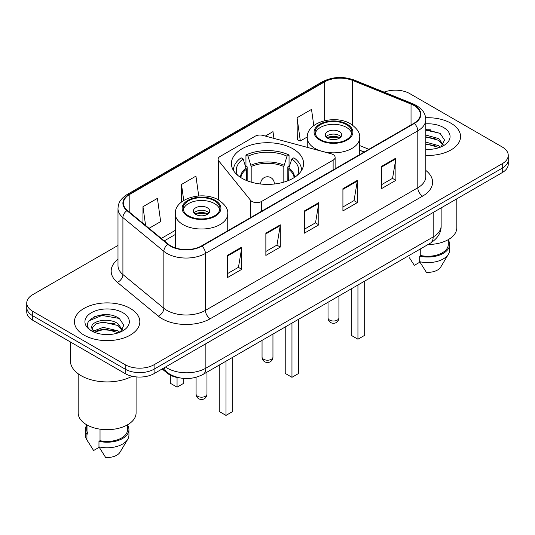 <?xml version="1.0" encoding="UTF-8"?>
<svg xmlns="http://www.w3.org/2000/svg" width="535" height="535" viewBox="0 0 535 535"><rect width="100%" height="100%" fill="white"/><g stroke="black" fill="none" stroke-linecap="round" stroke-linejoin="round"><path stroke-width="0.8" d="M333.131 154.582A6.808 3.932 0 0 0 331.192 153.799L262.879 135.408A6.808 3.932 0 0 0 255.188 136.191L220.099 156.447A6.808 3.932 0 0 0 218.106 159.229A6.808 3.932 0 0 0 218.741 160.888L250.594 200.331A6.808 3.932 0 0 0 261.582 201.448L333.131 160.139A6.808 3.932 0 0 0 335.124 157.364A6.808 3.932 0 0 0 333.131 154.582M293.026 148.824A36.092 20.838 0 0 0 253.684 144.303A36.092 20.838 0 0 0 231.408 163.556A36.092 20.838 0 0 0 241.974 178.289A36.092 20.838 0 0 0 281.316 182.809A36.092 20.838 0 0 0 303.592 163.556A36.092 20.838 0 0 0 293.026 148.824M364.094 152.047L359.694 150.268M179.9 377.937A20.43 11.797 180 0 1 167.221 373.142L162.145 368.963M109.862 315.008A27.245 15.729 0 0 0 93.919 316.901M430.588 129.838A27.245 15.729 0 0 0 425.78 129.804M117.988 245.431L32.735 294.651A20.43 11.797 0 0 0 26.75 302.991L26.75 311.885A20.43 11.797 0 0 0 32.735 320.231L125.197 373.611A20.43 11.797 0 0 0 154.093 373.611L502.265 172.591A20.43 11.797 0 0 0 508.25 164.252L508.25 159.804A20.43 11.797 0 0 1 502.265 168.144A20.43 11.797 0 0 0 508.25 159.804L508.25 155.357A20.43 11.797 0 0 0 502.265 147.011L409.803 93.632A20.43 11.797 0 0 0 384.103 92.127M26.75 302.991A20.43 11.797 0 0 0 32.735 311.33L125.197 364.716A20.43 11.797 0 0 0 154.093 364.716L154.093 369.163L502.265 168.144L154.093 369.163A20.43 11.797 0 0 1 125.197 369.163A20.43 11.797 0 0 0 154.093 369.163L154.093 373.611M32.735 311.33L32.735 315.777L125.197 369.163L32.735 315.777A20.43 11.797 0 0 1 26.75 307.438A20.43 11.797 0 0 0 32.735 315.777L32.735 320.231M450.978 123.244A32.688 18.872 0 0 0 425.639 117.76A32.688 18.872 0 0 1 450.978 123.244A32.688 18.872 0 0 1 460.555 136.585A32.688 18.872 0 0 0 450.978 123.244M130.252 308.414A32.688 18.872 0 0 0 94.628 304.321A32.688 18.872 0 0 0 74.445 321.756A32.688 18.872 0 0 0 84.022 335.104A32.688 18.872 0 0 0 119.646 339.197A32.688 18.872 0 0 0 139.829 321.756A32.688 18.872 0 0 0 130.252 308.414A32.688 18.872 0 0 0 94.628 304.321A32.688 18.872 0 0 0 74.445 321.756A32.688 18.872 0 0 0 84.022 335.104A32.688 18.872 0 0 0 119.646 339.197A32.688 18.872 0 0 0 139.829 321.756A32.688 18.872 0 0 0 130.252 308.414M413.943 105.475A21.795 12.579 180 0 1 420.329 114.37A21.795 12.579 180 0 1 413.943 123.271L201.575 245.879A21.795 12.579 180 0 1 168.311 244.201L127.377 210.449A21.795 12.579 180 0 1 123.431 203.233A21.795 12.579 180 0 1 129.818 194.332L324.665 81.842A21.795 12.579 180 0 1 352.572 80.431L411.034 104.064A21.795 12.579 180 0 1 413.943 105.475M414.331 105.255A22.336 12.9 0 0 0 411.348 103.81L352.886 80.176A22.336 12.9 0 0 0 324.277 81.621L129.43 194.111A22.336 12.9 0 0 0 126.929 210.629L167.863 244.381A22.336 12.9 0 0 0 201.956 246.107L414.331 123.491A22.336 12.9 0 0 0 414.331 105.255M227.335 255.416L227.335 277.665L241.787 269.319L241.787 247.076L227.335 255.416M227.335 273.713L238.463 267.293L241.726 247.819A5.45 3.143 -120 0 0 241.787 247.076M238.369 267.346L241.787 269.319M265.862 233.18L265.862 255.422L280.307 247.076L280.307 224.834L265.862 233.18M265.862 251.47L276.99 245.05L280.253 225.576A5.45 3.143 -120 0 0 280.307 224.834M276.889 245.104L280.307 247.076M381.442 166.452L381.442 188.695L395.887 180.349L395.887 158.106L381.442 166.452M381.442 184.742L392.57 178.322L395.826 158.848A5.45 3.143 -120 0 0 395.887 158.106M392.469 178.376L395.887 180.349M342.915 188.695L342.915 210.937L357.36 202.591L357.36 180.349L342.915 188.695M342.915 206.985L354.043 200.565L357.3 181.091A5.45 3.143 -120 0 0 357.36 180.349M353.943 200.618L357.36 202.591M304.388 210.937L304.388 233.18L318.833 224.834L318.833 202.591L304.388 210.937M304.388 229.227L315.516 222.807L318.78 203.333A5.45 3.143 -120 0 0 318.833 202.591M315.416 222.861L318.833 224.834M425.78 155.424A32.688 18.872 0 0 0 460.555 136.585A32.688 18.872 0 0 1 425.78 155.424M154.093 364.716L502.265 163.697A20.43 11.797 0 0 0 508.25 155.357M149.051 228.318L160.674 221.61L157.41 198.365L142.965 206.711L142.965 223.302M273.933 138.384L272.99 131.637L265.327 136.064M313.784 125.585L311.517 109.394L297.065 117.74L297.299 139.849M198.719 195.964L195.937 176.122L181.492 184.468L181.492 202.036M297.065 117.74L300.329 140.979L307.277 136.967M300.329 140.979L297.065 139.762M181.492 184.468L183.732 200.451M142.965 206.711L145.6 225.476M428.087 244.495A28.944 16.712 0 0 0 456.81 227.783L456.81 198.839M425.78 149.158L429.331 149.379M425.78 142.096L438.747 145.667L440.552 147.112M425.78 143.868L438.747 147.433M425.78 135.034L438.747 138.605L443.174 144.711M425.78 136.826L438.747 140.364L442.826 145.172M425.78 149.352A22.209 12.82 0 0 0 443.568 145.654A22.209 12.82 0 0 0 443.568 127.524A22.209 12.82 0 0 0 425.78 123.826M441.074 146.891L444.552 140.063L440.151 133.429L425.78 129.457M409.476 257.837L414.324 265.353L419.942 262.11M420.751 248.728L420.751 255.523A20.43 11.797 0 0 0 448.297 244.468L448.297 239.62M420.751 255.523L419.694 256.131L419.694 261.695L426.362 272.302A13.622 7.864 0 0 0 440.74 267.052L448.464 254.132A21.795 12.579 0 0 0 449.654 250.026L449.654 244.468A21.795 12.579 0 0 0 448.297 240.088M419.694 261.695A21.795 12.579 0 0 0 448.464 254.132M419.694 256.131A21.795 12.579 0 0 0 449.654 244.468M425.78 130.145L439.85 133.228M425.78 137.207L435.049 138.451M425.78 144.269L435.029 145.507M246.367 180.449L246.367 169.294L243.171 158.962A31.19 18.009 0 0 0 237.486 175.132M247.163 180.77L247.163 166.826L245.953 166.131L245.953 155.01A34.053 19.661 0 0 1 289.047 155.01L287.014 156.18A31.19 18.009 0 0 0 247.986 156.18L251.183 166.519L251.183 182.147M283.817 182.147L283.817 166.519L287.014 156.18M289.047 155.01L289.047 166.131L287.837 166.826L287.837 180.77M243.171 158.962L241.131 157.785A34.053 19.661 0 0 0 233.447 170.23A34.053 19.661 0 0 0 233.447 170.471L233.447 170.23M247.986 156.18L245.953 155.01M301.553 170.23L301.553 170.471A34.053 19.661 0 0 0 301.553 170.23A34.053 19.661 0 0 0 293.869 157.785L291.829 158.962L288.86 167.99L288.632 180.449M297.513 175.132A31.19 18.009 0 0 0 291.829 158.962M285.222 326.979L285.222 373.417L291.963 377.309L298.704 373.417L298.704 319.194M291.963 377.309L291.963 323.087M346.479 124.635A18.391 10.613 0 0 0 326.437 122.328A18.391 10.613 0 0 0 315.088 132.138A18.391 10.613 0 0 0 320.472 139.648A18.391 10.613 0 0 0 340.514 141.949A18.391 10.613 0 0 0 351.863 132.138A18.391 10.613 0 0 0 346.479 124.635M351.702 133.529A18.391 10.613 0 0 0 346.479 127.41A18.391 10.613 0 0 0 327.567 124.862A18.391 10.613 0 0 0 315.242 133.529M351.194 288.887L351.194 335.325L357.942 339.217L364.683 335.325L364.683 281.102M357.942 339.217L357.942 284.995M339.257 131.583A8.172 4.721 0 0 0 330.349 130.56A8.172 4.721 0 0 0 325.3 134.92A8.172 4.721 0 0 0 327.694 138.257A8.172 4.721 0 0 0 336.602 139.281A8.172 4.721 0 0 0 341.651 134.92A8.172 4.721 0 0 0 339.257 131.583M340.922 136.866A8.172 4.721 0 0 0 339.257 135.475A8.172 4.721 0 0 0 326.029 136.866M326.872 137.702A10.894 6.293 180 0 1 339.598 137.502L339.598 138.043M327.768 138.297A9.536 5.504 180 0 1 338.615 138.07L339.598 137.502M338.454 138.659L338.615 138.07M70.359 341.952L70.359 360.684A36.775 21.233 0 0 0 81.133 375.697A36.775 21.233 0 0 0 132.158 376.245M78.19 373.784L78.19 412.953A28.944 16.712 0 0 0 86.67 424.77A28.944 16.712 0 0 0 118.215 428.395A28.944 16.712 0 0 0 136.084 412.953L136.084 376.887M103.415 334.395L108.605 334.549M93.237 331.138L103.155 327.353L118.021 330.837L119.827 332.282M93.966 332.242L105.281 329.038L118.021 332.603M91.739 327.407L94.287 332.215M91.766 327.835C90.188 321.007 108.926 316.981 118.021 323.769L122.448 329.881M91.833 328.296L95.946 323.922L103.121 322.077L118.021 325.534L122.1 330.342M120.348 332.061L123.826 325.233L119.425 318.599C103.85 307.404 76.157 322.157 92.147 331.205L92.227 331.259M122.836 312.694A22.209 12.82 0 0 0 91.431 312.694A22.209 12.82 0 0 0 91.431 330.824A22.209 12.82 0 0 0 122.836 330.824A22.209 12.82 0 0 0 122.836 312.694M86.703 424.79L86.703 429.638A20.43 11.797 0 0 0 87.981 433.745L87.981 425.486M86.703 425.258A21.795 12.579 0 0 0 85.346 429.638L85.346 435.196A21.795 12.579 0 0 0 86.536 439.302A21.795 12.579 0 0 0 86.931 439.91L93.598 450.517L99.216 447.28M86.931 439.91L86.931 434.353L87.981 433.745M85.346 429.638A21.795 12.579 0 0 0 86.931 434.353M93.926 332.222L91.819 328.182M100.025 429.15L100.025 440.693A20.43 11.797 0 0 0 127.571 429.638L127.571 424.79M100.025 440.693L98.968 441.301L98.968 446.865L105.636 457.472A13.622 7.864 0 0 0 120.014 452.222L127.738 439.302A21.795 12.579 0 0 0 128.928 435.196L128.928 429.638A21.795 12.579 0 0 0 127.571 425.258M98.968 446.865A21.795 12.579 0 0 0 127.738 439.302M98.968 441.301A21.795 12.579 0 0 0 128.928 429.638M88.904 320.826L101.938 315.476L119.124 318.399M97.049 323.428L101.938 322.538L114.323 323.621M96.989 330.503L101.938 329.6L114.303 330.677M93.15 331.031L93.525 330.851M214.528 200.812A18.391 10.613 0 0 0 194.486 198.512A18.391 10.613 0 0 0 183.137 208.322A18.391 10.613 0 0 0 188.521 215.826A18.391 10.613 0 0 0 208.563 218.126A18.391 10.613 0 0 0 219.912 208.322A18.391 10.613 0 0 0 214.528 200.812M219.758 209.707A18.391 10.613 0 0 0 214.528 203.594A18.391 10.613 0 0 0 195.616 201.046A18.391 10.613 0 0 0 183.298 209.707M219.25 365.064L219.25 411.509L225.991 415.401L232.732 411.509L232.732 357.28M225.991 415.401L225.991 361.172M170.317 375.162L170.317 383.261L177.058 387.153L183.806 383.261L183.806 378.446M177.058 387.153L177.058 377.483M207.306 207.761A8.172 4.721 0 0 0 198.398 206.744A8.172 4.721 0 0 0 193.349 211.098A8.172 4.721 0 0 0 195.743 214.435A8.172 4.721 0 0 0 204.651 215.458A8.172 4.721 0 0 0 209.7 211.098A8.172 4.721 0 0 0 207.306 207.761M208.971 213.044A8.172 4.721 0 0 0 207.306 211.659A8.172 4.721 0 0 0 194.078 213.044M194.921 213.88A10.894 6.293 180 0 1 207.647 213.679L207.647 214.227M195.817 214.475A9.536 5.504 180 0 1 206.664 214.247L207.647 213.679M206.503 214.843L206.664 214.247M167.221 372.447L167.221 373.142M218.741 160.888L218.741 200.11M250.594 200.331L250.594 217.578M261.582 201.448L261.582 211.231M333.131 160.139L333.131 169.929M165.502 367.023A27.245 15.729 0 0 0 167.335 368.187A27.245 15.729 0 0 0 205.861 368.187L433.163 236.958A27.245 15.729 0 0 0 441.141 225.837C441.342 232.598 437.737 238.383 430.341 243.191L203.039 374.426A13.622 7.864 60 0 0 205.861 368.187L205.861 343.724M433.163 212.489L433.163 236.958A13.622 7.864 60 0 1 430.341 243.191M164.399 367.659A13.622 9.108 129.5 0 0 166.773 372.086L162.633 368.675M502.265 172.591L502.265 163.697M125.197 373.611L125.197 364.716M425.78 170.418A34.053 19.661 180 0 1 422.617 196.118L210.242 318.726A6.808 3.932 60 0 1 205.427 310.387L417.802 187.772A27.245 15.729 0 0 0 425.78 176.65L425.78 119.713A27.245 15.729 180 0 1 417.802 130.834A6.808 3.932 -120 0 0 414.331 123.491M210.242 318.726A34.053 19.661 180 0 1 162.085 318.726A34.053 19.661 180 0 1 158.266 316.105L117.332 282.353A34.053 19.661 180 0 1 117.988 259.274M166.9 310.387A27.245 15.729 0 0 0 205.427 310.387L205.427 253.443A27.245 15.729 180 0 1 163.85 251.343L122.91 217.591A27.245 15.729 180 0 1 117.988 208.57L117.988 265.514A27.245 15.729 0 0 0 122.91 274.535L163.85 308.287A27.245 15.729 0 0 0 166.9 310.387M425.78 119.713C425.338 115.032 424.904 111.133 416.39 105.469L412.806 103.736A6.808 3.19 112 0 0 411.348 103.81M412.806 103.736L354.344 80.103C343.062 76.11 332.355 76.686 322.224 81.835A6.808 3.932 60 0 1 324.277 81.621M129.43 194.111A6.808 3.932 -120 0 0 127.377 194.332C119.118 199.749 118.362 203.828 117.988 208.57M126.929 210.629A6.808 4.554 129.5 0 0 122.91 217.591L122.91 274.535A6.808 4.554 -50.5 0 1 117.332 282.353M354.344 80.103A6.808 3.19 112 0 0 352.886 80.176M167.863 244.381A6.808 4.554 129.5 0 0 163.85 251.343L163.85 308.287A6.808 4.554 -50.5 0 1 158.266 316.105M201.956 246.107A6.808 3.932 60 0 1 205.427 253.443L417.802 130.834L417.802 187.772A6.808 3.932 60 0 0 422.617 196.118M129.818 194.332L129.818 212.462M411.034 104.064L411.034 124.949M352.572 80.431L352.572 125.143M368.862 149.298L359.694 145.594M324.665 81.842L324.665 120.676M175.306 230.351L161.316 238.429M304.388 211.639L318.78 203.333M342.915 189.397L357.3 181.091M381.442 167.154L395.826 158.848M265.862 233.882L280.253 225.576M227.335 256.125L241.726 247.819M246.367 169.294A26.697 15.415 0 0 0 240.87 177.627M283.817 166.519A26.697 15.415 0 0 0 251.183 166.519M246.14 167.99A27.017 15.595 0 0 0 240.482 177.379M284.045 165.208A27.017 15.595 0 0 0 250.955 165.208M294.517 177.379A27.017 15.595 0 0 0 288.86 167.99M294.13 177.627A26.697 15.415 0 0 0 288.632 169.294M263.648 359.293A5.45 3.143 180 0 1 262.05 357.072A5.45 5.45 0 0 0 270.222 361.787A5.45 5.45 0 0 0 272.95 357.072A5.45 3.143 180 0 1 271.352 359.293A5.45 3.143 180 0 1 263.648 359.293M260.732 184.027A6.808 3.932 180 0 1 260.692 183.572L260.692 184.02M274.308 184.02L274.308 183.572A6.808 3.932 180 0 1 274.268 184.027M319.749 140.063A19.407 11.208 0 0 0 347.202 140.063A19.407 11.208 0 0 0 347.202 124.214A19.407 11.208 0 0 0 319.749 124.214A19.407 11.208 0 0 0 319.749 140.063M359.694 154.588L359.694 137.702A26.222 15.14 180 0 1 343.51 151.686A26.222 15.14 180 0 1 314.934 148.402A26.222 15.14 180 0 1 307.257 137.702L307.257 147.352M329.62 320.09A5.45 3.143 180 0 1 328.029 317.87A5.45 5.45 0 0 0 336.201 322.585A5.45 5.45 0 0 0 338.922 317.87A5.45 3.143 180 0 1 337.331 320.09A5.45 3.143 180 0 1 329.62 320.09M187.798 216.24A19.407 11.208 0 0 0 215.251 216.24A19.407 11.208 0 0 0 215.251 200.398A19.407 11.208 0 0 0 187.798 200.398A19.407 11.208 0 0 0 187.798 216.24M227.743 230.772L227.743 213.88A26.222 15.14 180 0 1 211.559 227.863A26.222 15.14 180 0 1 182.983 224.586A26.222 15.14 180 0 1 175.306 213.88L175.306 247.892M197.669 396.274A5.45 3.143 180 0 1 196.077 394.048A5.45 5.45 0 0 0 204.25 398.769A5.45 5.45 0 0 0 206.971 394.048A5.45 3.143 180 0 1 205.38 396.274A5.45 3.143 180 0 1 197.669 396.274M218.106 159.229L218.106 199.749M335.124 157.364L335.124 168.779M203.039 374.426C192.078 379.93 181.118 379.93 170.157 374.426L166.773 372.086M441.141 225.837L441.141 207.888M322.224 81.835L127.377 194.332M175.306 234.497L164.272 240.87M364.195 151.993L359.694 150.174M272.95 334.061L272.95 357.072M274.308 183.572A6.808 6.808 0 0 0 264.096 177.68A6.808 6.808 0 0 0 260.692 183.572M262.05 340.354L262.05 357.072M359.694 137.702C360.269 133.081 357.24 128.474 350.606 123.879C335.144 114.309 306.348 121.987 307.257 137.702M338.922 295.975L338.922 317.87M328.029 302.262L328.029 317.87M88.75 443L86.536 439.302M227.743 213.88C228.318 209.265 225.288 204.658 218.654 200.057C203.2 190.493 174.397 198.164 175.306 213.88M206.971 372.153L206.971 394.048M196.077 377.295L196.077 394.048"/></g></svg>
